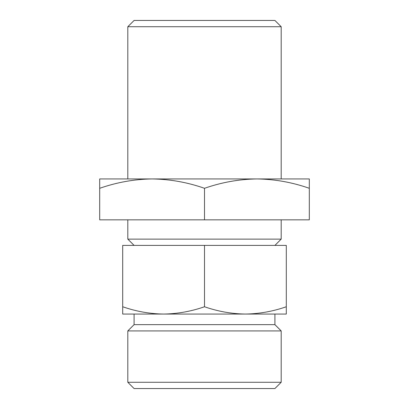 <?xml version="1.0" encoding="UTF-8"?>
<svg xmlns="http://www.w3.org/2000/svg" width="409" height="409" viewBox="0 0 409 409"><rect width="100%" height="100%" fill="white"/><g stroke="black" fill="none" stroke-linecap="round" stroke-linejoin="round"><path stroke-width="0.61" d="M204.5 219.838L99.694 219.838L99.694 188.298C116.805 182.322 134.275 179.198 152.097 178.938L309.306 178.938L309.306 219.838L204.5 219.838L204.5 188.298C221.612 182.322 239.081 179.198 256.903 178.938C274.761 179.188 292.231 182.312 309.306 188.298M99.694 188.298L99.694 178.938L152.097 178.938C169.955 179.188 187.424 182.312 204.5 188.298M134.086 245.4L127.812 239.127L281.188 239.127L281.188 219.838M127.812 239.127L127.812 219.838M134.086 324.644L134.086 314.056L163.6 314.056L122.7 314.056L122.7 306.75C136.054 311.418 149.689 313.851 163.6 314.056C177.501 313.846 191.136 311.407 204.5 306.75C217.854 311.418 231.489 313.851 245.4 314.056C259.301 313.846 272.936 311.407 286.3 306.75L286.3 314.056L245.4 314.056L274.914 314.056L274.914 324.644L281.188 330.917L127.812 330.917L134.086 324.644L274.914 324.644M281.188 382.277L127.812 382.277L134.086 388.55L274.914 388.55L281.188 382.277L281.188 330.917M134.086 20.45L274.914 20.45L281.188 26.723L127.812 26.723L134.086 20.45M127.812 26.723L127.812 178.938L152.097 178.938M256.903 178.938L281.188 178.938L281.188 26.723M286.3 306.75L286.3 245.4L122.7 245.4L122.7 306.75M163.6 314.056L245.4 314.056M127.812 382.277L127.812 330.917M204.5 306.75L204.5 245.4M274.914 245.4L281.188 239.127"/></g></svg>
